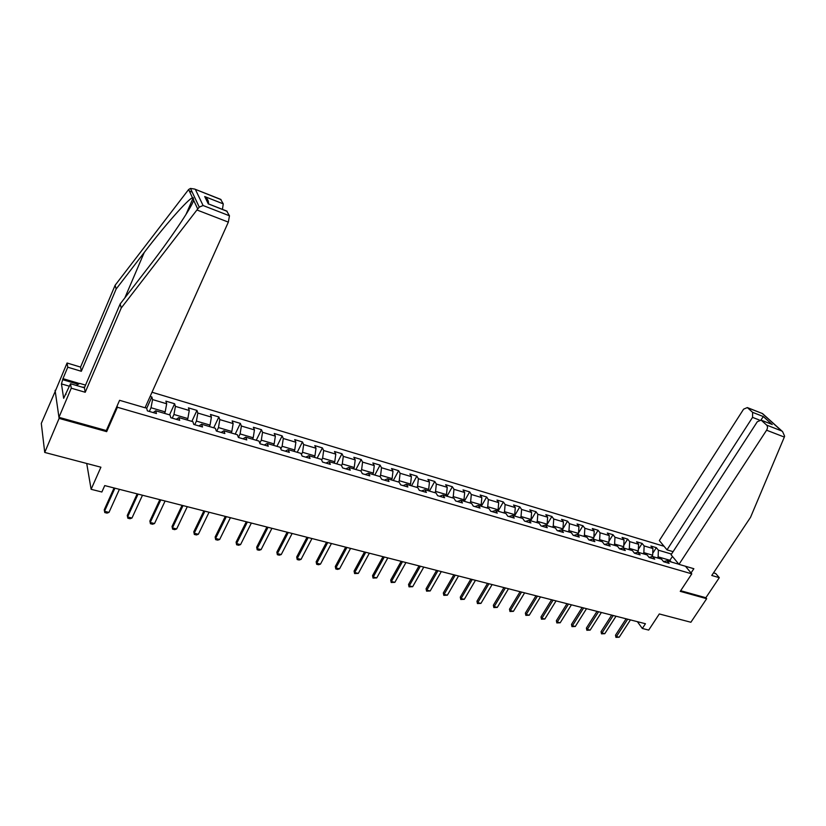 <?xml version="1.0" encoding="UTF-8"?>
<svg xmlns="http://www.w3.org/2000/svg" width="826" height="826" viewBox="0 0 826 826"><rect width="100%" height="100%" fill="white"/><g stroke="black" fill="none" stroke-linecap="round" stroke-linejoin="round"><path stroke-width="1.24" d="M55.59 390.502L41.3 423.408L44.728 452.441L59.111 418.4L106.678 431.647L117.395 407.259L117.106 405.969M664.042 546.265L152.015 392.247M55.094 390.357L59.111 418.4M117.395 407.259L691.785 573.853L680.242 591.354L706.664 598.705L705.858 597.735L680.665 590.714M706.664 598.705L690.877 622.257L659.303 613.955L648.699 630.083L642.339 628.472L645.447 623.733L104.737 485.585L101.866 492.007L91.118 489.302L100.906 467.206L44.728 452.441M685.466 566.254L691.785 573.853M145.097 407.672L146.646 408.127L147.379 410.873L156.444 413.527L155.68 410.78L170.001 414.982L170.817 417.729L179.707 420.32L178.87 417.584L192.902 421.694L193.79 424.44L202.515 426.98L201.596 424.244L215.349 428.281L216.319 431.017L224.858 433.516L223.867 430.78L237.361 434.734L238.404 437.47L240.098 433.929L253.2 437.78L252.508 439.184M671.517 554.081L658.384 550.178L656.34 547.669L650.898 546.048L652.932 548.547L644.135 545.934L642.122 543.425L636.588 541.773L638.601 544.282L629.67 541.619L627.677 539.11L622.061 537.427L624.043 539.946L614.967 537.241L613.006 534.721L607.296 533.018L609.247 535.547L600.027 532.801L598.096 530.261L592.294 528.537L594.214 531.066L584.849 528.279L582.939 525.739L577.054 523.983L578.943 526.523L569.424 523.684L567.545 521.144L561.556 519.347L563.415 521.898L553.74 519.017L551.902 516.467L545.81 514.65L547.638 517.2L537.798 514.268L535.991 511.717L529.807 509.869L531.593 512.43L521.588 509.446L519.822 506.885L513.535 505.006L515.29 507.567L505.109 504.541L503.385 501.971L496.984 500.06L498.697 502.631L488.352 499.554L486.659 496.973L480.154 495.032L481.837 497.613L471.305 494.475L469.653 491.893L463.035 489.921L464.677 492.502L453.97 489.312L452.359 486.72L445.627 484.717L447.217 487.299L436.324 484.057L434.755 481.465L427.909 479.421L429.458 482.012L418.379 478.719L416.851 476.117L409.882 474.031L411.389 476.633L400.104 473.277L398.628 470.675L391.534 468.548L392.99 471.161L381.509 467.743L380.084 465.131L372.856 462.973L374.261 465.585L362.573 462.106L361.199 459.493L353.838 457.294L355.201 459.906L343.296 456.365L341.974 453.742L334.478 451.512L335.79 454.124L323.658 450.521L322.398 447.899L314.768 445.617L316.017 448.239L303.658 444.564L302.45 441.941L294.686 439.618L295.873 442.24L283.287 438.503L282.141 435.87L274.232 433.505L275.357 436.138L262.534 432.318L261.45 429.685L253.386 427.279L254.449 429.912L241.378 426.02L240.356 423.387L232.137 420.93L233.138 423.562L219.819 419.598L218.869 416.965L210.485 414.466L211.415 417.099L197.837 413.052L196.96 410.419L188.411 407.868L189.268 410.501L175.422 406.382L174.616 403.749L165.902 401.147L166.687 403.78L152.573 399.577L151.839 396.934L150.136 396.428M678.889 564.241L667.016 560.761L669.122 563.342L663.619 561.732L661.523 559.15L652.664 556.548L654.739 559.14L649.153 557.498L647.078 554.907L638.075 552.274L640.129 554.865L634.451 553.203L632.406 550.601L623.258 547.927L625.282 550.529L619.51 548.836L617.497 546.234L608.204 543.508L610.197 546.12L604.322 544.406L602.34 541.784L592.892 539.017L594.854 541.639L588.886 539.894L586.935 537.272L577.333 534.453L579.263 537.076L573.203 535.31L571.282 532.677L561.515 529.817L563.415 532.45L557.251 530.643L555.361 528.01L545.428 525.099L547.297 527.742L541.02 525.904L539.172 523.261L529.074 520.297L530.901 522.951L524.531 521.082L522.713 518.429L512.44 515.424L514.237 518.078L507.742 516.178L505.966 513.524L495.528 510.458L497.273 513.122L490.675 511.191L488.94 508.527L478.306 505.409L480.02 508.083L473.298 506.111L471.605 503.447L460.794 500.267L462.457 502.951L455.622 500.948L453.97 498.274L442.963 495.042L444.595 497.727L437.635 495.693L436.025 493.008L424.822 489.725L426.402 492.41L419.319 490.345L417.76 487.65L406.351 484.304L407.879 486.999L400.672 484.893L399.165 482.198L387.549 478.791L389.025 481.486L381.684 479.348L380.228 476.643L368.406 473.174L369.831 475.879L362.346 473.69L360.941 470.985L348.902 467.454L350.265 470.159L342.656 467.939L341.303 465.224L329.037 461.62L330.348 464.346L322.584 462.075L321.293 459.359L308.79 455.694L310.049 458.409L302.14 456.097L300.901 453.371L288.171 449.643L289.358 452.369L281.294 450.005L280.128 447.279L267.149 443.469L268.274 446.205L260.056 443.799L258.951 441.074L245.714 437.191L246.778 439.917L238.404 437.47M149.341 411.451L151.013 407.734L165.179 411.906L164.508 413.372M153.182 412.566L155.68 410.78M152.573 399.577L151.013 407.734M166.687 403.78L165.179 411.906M172.262 418.142L173.945 414.476L187.832 418.565L187.161 420.011M176.279 419.319L178.87 417.584M175.422 406.382L173.945 414.476M189.268 410.501L187.832 418.565M194.73 424.709L196.423 421.084L210.041 425.091L209.36 426.526M198.932 425.937L201.596 424.244M197.837 413.052L196.423 421.084M211.415 417.099L210.041 425.091M216.763 431.151L218.467 427.569L231.827 431.492L231.146 432.917M221.141 432.432L223.867 430.78M219.819 419.598L218.467 427.569M233.138 423.562L231.827 431.492M242.916 438.792L245.714 437.191M241.378 426.02L240.098 433.929M254.449 429.912L253.2 437.78M259.818 443.201L261.305 440.165L274.16 443.944L273.478 445.328M264.279 445.038L267.149 443.469M262.534 432.318L261.305 440.165M275.357 436.138L274.16 443.944M280.819 448.89L282.12 446.288L294.737 449.994L294.046 451.368M285.238 451.161L288.171 449.643M283.287 438.503L282.12 446.288M295.873 442.24L294.737 449.994M301.428 454.517L302.553 452.297L314.933 455.931L314.241 457.284M305.806 457.17L308.79 455.694M303.658 444.564L302.553 452.297M316.017 448.239L314.933 455.931M321.634 460.072L322.605 458.193L334.757 461.765L334.065 463.097M325.991 463.066L329.037 461.62M323.658 450.521L322.605 458.193M335.79 454.124L334.757 461.765M341.468 465.554L342.284 463.975L354.23 467.485L353.528 468.807M345.795 468.858L348.902 467.454M343.296 456.365L342.284 463.975M355.201 459.906L354.23 467.485M360.921 470.975L361.623 469.664L373.342 473.102L372.64 474.413M365.247 474.537L368.406 473.174M362.573 462.106L361.623 469.664M374.261 465.585L373.342 473.102M379.898 476.55L380.6 475.239L392.113 478.626L391.41 479.927M384.348 480.123L387.549 478.791M381.509 467.743L380.6 475.239M392.99 471.161L392.113 478.626M398.545 482.012L399.247 480.722L410.563 484.046L409.861 485.327M403.109 485.605L406.351 484.304M400.104 473.277L399.247 480.722M411.389 476.633L410.563 484.046M416.862 487.381L417.564 486.111L428.673 489.374L427.971 490.644M421.528 490.985L424.822 489.725M418.379 478.719L417.564 486.111M429.458 482.012L428.673 489.374M434.858 492.668L435.56 491.398L446.484 494.609L445.782 495.868M439.628 496.271L442.963 495.042M436.324 484.057L435.56 491.398M447.217 487.299L446.484 494.609M452.545 497.851L453.247 496.602L463.985 499.761L463.272 501M457.418 501.475L460.794 500.267M453.97 489.312L453.247 496.602M464.677 492.502L463.985 499.761M469.922 502.951L470.634 501.712L481.176 504.81L480.474 506.039M474.888 506.575L478.306 505.409M471.305 494.475L470.634 501.712M481.837 497.613L481.176 504.81M487.01 507.959L487.722 506.73L498.088 509.787L497.376 511.005M492.069 511.604L495.528 510.458M488.352 499.554L487.722 506.73M498.697 502.631L498.088 509.787M503.808 512.884L504.51 511.676L514.712 514.67L513.999 515.878M508.95 516.529L512.44 515.424M505.109 504.541L504.51 511.676M515.29 507.567L514.712 514.67M520.328 517.737L521.03 516.529L531.056 519.482L530.354 520.669M525.553 521.382L529.074 520.297M521.588 509.446L521.03 516.529M531.593 512.43L531.056 519.482M536.57 522.497L537.272 521.309L547.142 524.211L546.43 525.388M541.877 526.152L545.428 525.099M537.798 514.268L537.272 521.309M547.638 517.2L547.142 524.211M552.542 527.184L553.255 526.007L562.95 528.857L562.248 530.024M557.932 530.85L561.515 529.817M553.74 519.017L553.255 526.007M563.415 521.898L562.95 528.857M568.257 531.789L568.969 530.622L578.51 533.431L577.797 534.587M573.719 535.455L577.333 534.453M569.424 523.684L568.969 530.622M578.943 526.523L578.51 533.431M583.714 536.322L584.426 535.165L593.822 537.933L593.109 539.079M589.248 539.997L592.892 539.017M584.849 528.279L584.426 535.165M594.214 531.066L593.822 537.933M598.933 540.782L599.635 539.646L608.876 542.362L608.153 543.518M604.529 544.458L608.204 543.508M600.027 532.801L599.635 539.646M609.247 535.547L608.876 542.362M613.904 545.181L614.606 544.045L623.702 546.719L622.887 548.02M619.562 548.856L623.258 547.927M614.967 537.241L614.606 544.045M624.043 539.946L623.702 546.719M628.638 549.497L629.34 548.371L638.292 551.004L637.383 552.439M634.42 553.162L638.075 552.274M629.67 541.619L629.34 548.371M638.601 544.282L638.292 551.004M643.134 553.75L643.846 552.635L652.654 555.227L651.662 556.786M649.071 557.395L652.664 556.548M644.135 545.934L643.846 552.635M652.932 548.547L652.654 555.227M657.413 557.942L658.126 556.838L669.855 560.286L669.143 561.381M663.485 561.566L667.016 560.761M658.384 550.178L658.126 556.838M672.467 556.466L669.855 560.286L671.259 562M86.72 463.479L91.118 489.302M637.373 621.668L642.339 628.472M656.34 547.669L652.736 553.286M642.122 543.425L638.374 549.321M627.677 539.11L623.775 545.294M613.006 534.721L608.938 541.226M598.096 530.261L593.863 537.096M582.939 525.739L578.541 532.925M567.545 521.144L562.96 528.702M551.902 516.467L546.523 525.419M535.991 511.717L530.622 520.752M519.822 506.885L514.464 516.013M503.385 501.971L498.026 511.191M486.659 496.973L481.31 506.286M469.653 491.893L464.305 501.299M452.359 486.72L447.021 496.23M434.755 481.465L429.427 491.067M416.851 476.117L411.534 485.822M398.628 470.675L393.321 480.484M380.084 465.131L374.787 475.043M361.199 459.493L355.913 469.509M341.974 453.742L336.709 463.871M322.398 447.899L317.143 458.141M302.45 441.941L297.226 452.297M282.141 435.87L276.937 446.339M261.45 429.685L256.256 440.279M240.356 423.387L235.193 434.104M218.869 416.965L213.727 427.806M196.96 410.419L191.849 421.384M174.616 403.749L169.536 414.848M151.839 396.934L146.708 408.354M106.678 431.647L106.399 430.315M630.434 619.903L619.201 637.218L615.948 637.373L616.444 636.547L615.504 635.194L626.118 618.798M619.201 637.218L616.444 636.547L627.677 619.19M615.948 637.373L615.504 635.194M76.281 385.422L79.688 383.388L85.543 385.123M84.665 387.177L82.166 387.146M678.993 564.354L766.59 430.212C767.746 428.126 767.767 426.412 766.631 425.08L761.138 420.135L757.308 421.725L671.073 554.773L678.993 564.354L693.85 568.711L691.042 572.965M766.631 425.08L781.602 430.914L782.604 431.637L784.617 436.19L784.328 437.068L750.545 517.303L711.764 575.474L719.301 577.673L715.729 573.523L713.499 572.872M719.301 577.673L705.858 597.735M752.62 412.35L747.323 407.569L743.596 409.169L659.344 540.565L667.005 549.848L752.548 417.367L752.62 412.35L763.338 416.562L760.942 420.021M673.076 551.665L667.005 549.848M770.338 423.728L761.438 420.351M762.481 413.547L747.592 407.776M196.929 209.98L199.262 207.13L203.093 205.519L229.463 215.792L228.337 222.122L196.929 209.98L121.246 307.984L85.223 392.267L71.263 388.189L58.956 417.337L106.306 430.542L119.584 400.311L145.046 407.776L228.337 222.122M69.456 386.248L61.454 383.904L63.664 398.318L70.52 383.729L84.397 387.807L120.162 303.947L148.99 266.571C169.753 239.932 192.107 206.758 193.645 200.284L193.243 197.755L192.489 197.806C188.287 198.839 164.26 226.128 144.251 252.446L116.146 289.028L81.33 371.287L67.763 367.209L62.972 378.659L79.451 383.532M120.162 303.947L121.246 307.984M70.52 383.729L71.263 388.189M84.397 387.807L85.223 392.267M220.614 199.324L223.268 203.867L222.431 209.37M61.454 383.904L62.972 378.659M221.058 199.634L194.668 189.071L190.465 188.431L188.627 189.515L115.134 285.238L80.556 367.085L67.071 363.006L67.763 367.209M67.071 363.006L55.239 391.348L58.956 417.337M80.556 367.085L81.33 371.287M115.134 285.238L116.146 289.028M226.685 211.033L229.463 215.792M65.409 394.178L66.039 394.353M78.222 384.266L63.158 379.826M208.431 204.001C208.823 201.121 207.584 198.632 204.703 196.557L223.268 203.867M227.15 211.353L209.628 204.363M616.02 616.217L604.787 633.697L601.514 633.852L601.989 633.015L601.06 631.653L611.674 615.102M604.787 633.697L601.989 633.015L613.233 615.504M601.514 633.852L601.06 631.653M601.39 612.479L590.156 630.114L586.852 630.269L587.307 629.422L586.398 628.059L597.012 611.354M590.156 630.114L587.307 629.422L598.551 611.746M586.852 630.269L586.398 628.059M586.522 608.679L575.288 626.48L571.964 626.635L572.397 625.767L571.499 624.404L582.113 607.554M575.288 626.48L572.397 625.767L583.631 607.936M571.964 626.635L571.499 624.404M571.416 604.818L560.183 622.783L556.827 622.938L557.251 622.071L556.373 620.698L566.977 603.682M560.183 622.783L557.251 622.071L568.484 604.064M556.827 622.938L556.373 620.698M556.063 600.894L544.84 619.025L541.464 619.19L541.866 618.302L540.999 616.929L551.592 599.759M544.84 619.025L541.866 618.302L553.09 600.141M541.464 619.19L540.999 616.929M540.472 596.909L529.249 615.215L525.842 615.37L526.224 614.472L525.377 613.098L535.971 595.763M529.249 615.215L526.224 614.472L537.447 596.135M525.842 615.37L525.377 613.098M524.624 592.861L513.411 611.343L509.972 611.498L510.334 610.59L509.497 609.196L520.081 591.705M513.411 611.343L510.334 610.59L521.536 592.077M509.972 611.498L509.497 609.196M508.506 588.742L497.304 607.399L493.834 607.554L494.175 606.635L493.359 605.241L503.932 587.575M497.304 607.399L494.175 606.635L505.378 587.947M493.834 607.554L493.359 605.241M492.12 584.56L480.938 603.393L477.438 603.558L476.963 601.225L487.516 583.383M480.938 603.393L477.758 602.619L488.94 583.745M477.438 603.558L476.963 601.225M475.466 580.306L464.295 599.325L460.763 599.48L460.288 597.136L470.83 579.119M464.295 599.325L461.063 598.53L472.235 579.48M460.763 599.48L460.288 597.136M458.533 575.98L447.372 595.185L443.81 595.35L443.325 592.975L453.856 574.782M447.372 595.185L444.089 594.379L455.24 575.133M443.81 595.35L443.325 592.975M441.301 571.571L430.17 590.972L426.567 591.137L426.082 588.742L436.593 570.374M430.17 590.972L426.825 590.156L437.956 570.714M426.567 591.137L426.082 588.742M423.779 567.101L412.67 586.697L409.035 586.852L408.55 584.447L419.04 565.882M412.67 586.697L409.262 585.861L420.372 566.223M409.035 586.852L408.55 584.447M405.948 562.537L394.859 582.34L391.204 582.506L390.708 580.069L401.178 561.319M394.859 582.34L391.4 581.494L402.489 561.659M391.204 582.506L390.708 580.069M387.817 557.911L376.749 577.911L373.053 578.076L372.557 575.619L382.996 556.672M376.749 577.911L373.228 577.044L384.286 557.003M373.053 578.076L372.557 575.619M369.356 553.193L358.319 573.399L354.591 573.564L354.086 571.086L364.503 551.954M358.319 573.399L354.736 572.521L365.763 552.274M354.591 573.564L354.086 571.086M350.565 548.392L339.558 568.804L337.617 569.424L335.8 568.98L335.294 566.481L345.681 547.142M339.558 568.804L335.914 567.916L346.92 547.462M335.8 568.98L335.294 566.481M331.443 543.508L320.467 564.137L318.526 564.757L316.668 564.303L316.162 561.783L326.518 542.248M320.467 564.137L316.761 563.229L327.726 542.558M316.668 564.303L316.162 561.783M311.97 538.531L301.036 559.388L299.084 560.018L297.195 559.553L296.689 557.013L307.004 537.261M301.036 559.388L297.257 558.459L308.181 537.561M297.195 559.553L296.689 557.013M292.136 533.462L281.243 554.545L279.291 555.186L277.371 554.711L276.855 552.15L287.138 532.181M281.243 554.545L277.402 553.606L288.284 532.481M277.371 554.711L276.855 552.15M271.94 528.299L261.099 549.61L259.137 550.261L257.185 549.786L256.669 547.194L266.901 527.009M261.099 549.61L257.175 548.65L268.016 527.298M257.185 549.786L256.669 547.194M251.372 523.044L240.572 544.592L238.611 545.253L236.618 544.768L236.102 542.155L246.293 521.743M240.572 544.592L236.577 543.611L247.377 522.022M236.618 544.768L236.102 542.155M230.413 517.695L219.664 539.481L217.703 540.142L215.669 539.646L215.142 537.014L225.291 516.384M219.664 539.481L215.596 538.48L226.334 516.653M215.669 539.646L215.142 537.014M209.061 512.234L198.364 534.267L196.402 534.949L194.327 534.443L193.8 531.779L203.888 510.912M198.364 534.267L194.224 533.255L204.9 511.17M194.327 534.443L193.8 531.779M187.296 506.668L176.65 528.95L174.689 529.642L172.582 529.125L172.045 526.441L182.081 505.347M176.65 528.95L172.428 527.917L183.052 505.595M172.582 529.125L172.045 526.441M165.107 501L154.534 523.539L152.562 524.242L150.415 523.715L149.878 521.01L159.852 499.658M154.534 523.539L150.229 522.486L160.791 499.906M150.415 523.715L149.878 521.01M142.485 495.228L131.974 518.026L130.012 518.738L127.823 518.201L127.276 515.465L137.188 493.865M131.974 518.026L127.586 516.952L138.076 494.103M127.823 518.201L127.276 515.465M119.409 489.333L108.98 512.399L107.019 513.122L104.778 512.574L104.231 509.807L114.071 487.97M108.98 512.399L104.51 511.304L114.928 488.187M781.602 430.914L762.377 413.62M763.338 416.562L772.217 424.564M784.328 437.068L766.59 430.212M759.311 420.011L752.548 417.367M197.682 208.926L193.645 200.284M192.489 197.806L188.627 189.515M195.401 189.484L203.093 205.519M208.348 204.001L204.703 196.557M189.33 191.012L192.21 192.148M205.003 197.177L205.994 197.569M124.85 297.866L144.251 252.446M761.138 420.135L771.556 424.203M747.323 407.569L762.45 413.558M782.604 431.637L762.47 413.537M185.953 214.543L193.243 197.755M227.016 211.157L208.864 204.053M194.668 189.071L220.924 199.448M190.465 188.431L199.262 207.13"/></g></svg>
